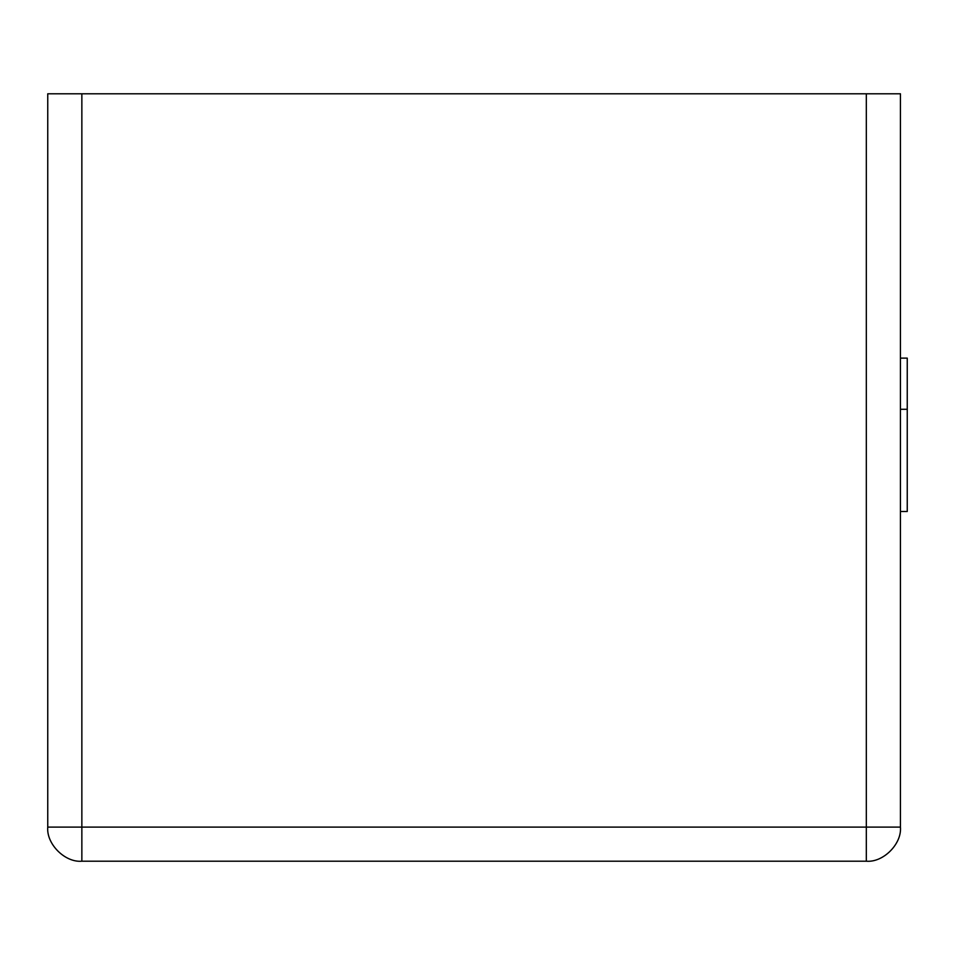 <?xml version="1.0" encoding="UTF-8"?>
<svg xmlns="http://www.w3.org/2000/svg" width="955" height="955" viewBox="0 0 955 955"><rect width="100%" height="100%" fill="white"/><g stroke="black" fill="none" stroke-linecap="round" stroke-linejoin="round"><path stroke-width="1.43" d="M900.434 827.102L900.434 93.793L81.855 93.793L900.434 93.793L900.434 827.102L81.855 827.102L81.855 93.793L81.855 827.102L47.75 827.102L47.75 93.793L81.855 93.793L47.75 93.793L47.75 827.102L866.316 827.102L866.316 93.793L866.316 827.102L900.434 827.102C901.95 843.969 883.196 862.735 866.316 861.207L81.855 861.207L866.316 861.207C883.196 862.735 901.95 843.969 900.434 827.102M907.25 409.289L900.434 409.289L907.25 409.289L907.25 358.125L900.434 358.125L907.25 358.125L907.25 511.498L907.25 409.289M900.434 511.498L907.25 511.498L900.434 511.498M866.316 827.102L866.316 861.207L866.316 827.102M81.855 827.102L81.855 861.207C64.988 862.735 46.222 843.969 47.75 827.102C46.222 843.969 64.988 862.735 81.855 861.207L81.855 827.102"/></g></svg>
